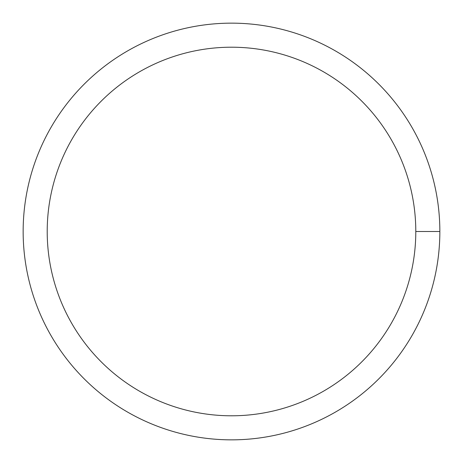 <?xml version="1.0" encoding="UTF-8"?>
<svg xmlns="http://www.w3.org/2000/svg" width="463" height="463" viewBox="0 0 463 463"><rect width="100%" height="100%" fill="white"/><g stroke="black" fill="none" stroke-linecap="round" stroke-linejoin="round"><path stroke-width="0.69" d="M47.209 231.5A184.291 184.291 0 0 1 323.649 71.898A184.291 184.291 0 0 1 323.649 391.102A184.291 184.291 0 0 1 47.209 231.5M23.15 231.5A208.35 208.35 0 0 1 335.675 51.063A208.35 208.35 0 0 1 335.675 411.937A208.35 208.35 0 0 1 23.15 231.5M439.85 231.5L415.791 231.5"/></g></svg>
